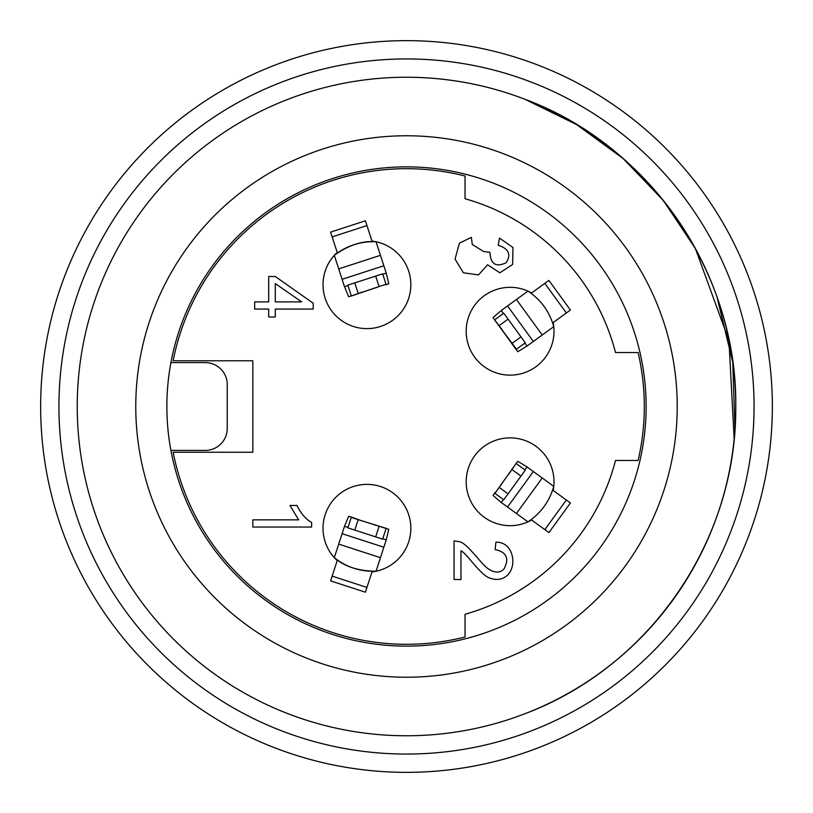 <?xml version="1.0" encoding="UTF-8"?>
<svg xmlns="http://www.w3.org/2000/svg" width="813" height="813" viewBox="0 0 813 813"><rect width="100%" height="100%" fill="white"/><g stroke="black" fill="none" stroke-linecap="round" stroke-linejoin="round"><path stroke-width="1.22" d="M734.159 438.898L728.946 340.535L695.4 248.565L663.184 200.283L623.236 158.637L576.722 124.653L524.71 99.186C489.731 85.751 453.258 78.475 415.301 77.357M734.962 429.264L732.767 362.324L717.117 297.406L732.767 362.313L734.962 429.264L732.767 362.313L717.117 297.395M602.738 142.112L592.972 135.131M695.4 248.565L663.184 200.283L623.236 158.637L576.722 124.653L524.71 99.186A329.265 329.265 0 0 1 524.71 713.814C650.37 666.66 736.893 540.218 735.765 406.652C737.472 273.483 649.557 145.232 524.71 99.186L576.722 124.653L623.236 158.637L663.184 200.283L695.4 248.565M406.5 646.132A239.632 239.632 0 0 1 198.972 286.684A239.632 239.632 0 0 1 614.028 286.684A239.632 239.632 0 0 1 406.5 646.132M406.5 677.229A270.729 270.729 0 0 1 172.041 271.136A270.729 270.729 0 0 1 640.959 271.136A270.729 270.729 0 0 1 406.5 677.229M406.5 735.765A329.265 329.265 0 0 1 121.35 241.868A329.265 329.265 0 0 1 691.65 241.868A329.265 329.265 0 0 1 406.5 735.765A329.265 329.265 0 0 1 121.35 241.868A329.265 329.265 0 0 1 691.65 241.868A329.265 329.265 0 0 1 406.5 735.765M406.5 772.35A365.85 365.85 0 0 1 89.664 223.575A365.85 365.85 0 0 1 723.336 223.575A365.85 365.85 0 0 1 406.5 772.35M227.234 384.549L227.234 428.451A21.951 21.951 0 0 1 205.283 450.402L170.923 450.402A239.632 239.632 0 0 1 170.923 362.598L205.283 362.598A21.951 21.951 0 0 1 227.234 384.549M288.29 713.814A329.265 329.265 0 0 1 82.062 462.699M301.664 301.897L275.282 301.897L275.282 283.564L301.664 301.897M311.623 522.393L311.623 527.037L252.843 527.037L252.843 519.853L298.635 519.853L289.977 505.473L296.928 505.473C301.176 513.887 306.074 519.527 311.623 522.393M254.672 301.897L254.672 309.082L268.686 309.082L268.686 316.989L275.282 316.989L275.282 309.082L313.208 309.082L313.208 303.219L275.282 276.501L268.686 276.501L268.686 301.897L254.672 301.897M471.347 237.335L459.436 243.148L455.046 259.093L463.4 272.802L478.501 274.906L487.587 264.733L499.863 272.792L512.617 264.479L512.973 247.548L499.497 238.057L498.206 245.241C508.765 248.666 511.407 254.489 506.164 262.731C495.96 267.558 490.544 264.083 489.914 252.304L483.593 251.512L472.302 244.52L471.347 237.335M460.961 579.527L460.961 550.818C462.384 551.082 466.134 554.852 472.221 562.159C480.158 571.661 485.981 576.945 489.67 578.013C496.987 580.716 503.156 579.557 508.166 574.537C517.515 563.978 512.536 541.6 495.9 542.2L495.147 549.578C506.651 552.068 509.578 558.541 503.958 569.019C499.904 573.195 494.619 573.094 488.095 568.714C481.001 563.978 466.743 542.322 459.05 541.671L454.061 540.828L454.061 579.527L460.961 579.527M366.948 587.423L332.151 576.112M334.377 557.728A43.902 43.902 0 0 0 337.202 560.584L330.606 580.889L365.403 592.199L371.998 571.885A43.902 43.902 0 0 0 375.962 571.244M348.005 527.342L344.478 526.367L334.295 557.677A43.902 43.902 0 0 1 343.665 491.052A43.902 43.902 0 0 1 407.638 511.834A43.902 43.902 0 0 1 376.063 571.224L386.216 539.954L382.791 538.653M544.842 283.381L566.346 312.975M553.744 326.552A43.902 43.902 0 0 0 553.135 322.578L570.401 310.027L548.897 280.424L531.631 292.975A43.902 43.902 0 0 0 528.044 291.166M524.913 343.147L527.139 345.982L553.765 326.633A43.902 43.902 0 0 1 507.027 375.027A43.902 43.902 0 0 1 467.495 320.617A43.902 43.902 0 0 1 527.952 291.125L501.347 310.454M566.346 500.025L544.842 529.619M528.044 521.834A43.902 43.902 0 0 0 531.631 520.025L548.897 532.576L570.401 502.973L553.135 490.422A43.902 43.902 0 0 0 553.744 486.459M503.349 499.477L501.326 502.536L527.962 521.885A43.902 43.902 0 0 1 467.495 492.383A43.902 43.902 0 0 1 507.027 437.973A43.902 43.902 0 0 1 553.755 486.357L527.149 467.028L524.852 469.884M332.151 236.888L366.948 225.577M375.962 241.756A43.902 43.902 0 0 0 371.998 241.115L365.403 220.801L330.606 232.112L337.202 252.416A43.902 43.902 0 0 0 334.377 255.272M382.842 274.306L386.226 273.066L376.053 241.766A43.902 43.902 0 0 1 407.638 301.166A43.902 43.902 0 0 1 343.665 321.948A43.902 43.902 0 0 1 334.306 255.343L344.468 286.613L348.005 285.658M638.103 460.463L615.502 460.463A215.852 215.852 0 0 1 465.036 614.262L465.036 636.986A237.803 237.803 0 0 1 173.139 452.231L252.843 452.231L252.843 360.769L173.139 360.769A237.803 237.803 0 0 1 465.036 176.014L465.036 198.738A215.852 215.852 0 0 1 615.502 352.537L638.103 352.537A237.803 237.803 0 0 1 638.103 460.463M499.202 325.586L508.084 319.133L520.981 336.887L512.109 343.34L494.558 319.916M494.904 319.661L503.775 313.208L508.084 319.133M520.981 336.887L525.279 342.812L516.407 349.265L512.109 343.34M516.407 349.265L515.899 349.214M515.899 349.194L493.013 317.568L501.326 310.464L503.349 313.523M527.139 345.982L517.82 351.704L515.666 348.848M507.546 305.952L533.358 341.47M516.428 299.499L542.23 335.017M527.962 291.125C540.899 299.804 549.497 311.643 553.765 326.643C549.497 311.643 540.899 299.804 527.962 291.115M358.187 293.33L354.793 282.894L375.677 276.105L379.061 286.552L351.358 295.993M351.226 295.586L347.842 285.15L354.793 282.894M375.677 276.105L382.628 273.849L386.023 284.286L379.061 286.552M352.08 295.698L348.655 296.735L344.478 286.633M377.669 287.111L352.039 295.708M386.226 273.066L388.787 283.696L385.403 284.865M342.1 279.326L383.848 265.76M338.706 268.89L380.464 255.323M334.306 255.333C346.562 245.709 360.474 241.187 376.053 241.766C362.669 240.506 348.747 245.028 334.295 255.323M379.061 526.448L375.677 536.895L354.793 530.106L358.187 519.67L386.155 528.308M386.023 528.714L382.628 539.151L375.677 536.895M354.793 530.106L347.842 527.85L351.226 517.414L358.187 519.67M351.226 517.414L388.787 529.304L386.226 539.934M344.478 526.367L348.655 516.265L352.08 517.312M383.848 547.24L342.1 533.674M380.464 557.677L338.706 544.11M376.053 571.234C360.484 571.813 346.562 567.291 334.306 557.667C344.397 566.549 358.309 571.072 376.053 571.234M512.109 469.66L520.981 476.113L508.084 493.867L499.202 487.414L516.062 463.491M516.407 463.735L525.279 470.188L520.981 476.113M508.084 493.867L503.775 499.792L494.904 493.339L499.202 487.414M515.655 464.152L517.82 461.296L527.139 467.018M499.995 486.133L515.676 464.121M501.326 502.536L493.013 495.432L495.066 492.505M533.358 471.53L507.546 507.048M542.23 477.983L516.428 513.501M553.765 486.357C549.507 501.347 540.899 513.186 527.962 521.875C540.899 513.186 549.507 501.347 553.765 486.367M406.5 58.943A347.558 347.558 0 0 0 105.507 580.279A347.558 347.558 0 0 0 707.493 580.279A347.558 347.558 0 0 0 406.5 58.943M406.5 754.058A347.558 347.558 0 0 0 707.493 232.721A347.558 347.558 0 0 0 105.507 232.721A347.558 347.558 0 0 0 406.5 754.058M516.072 349.478L511.133 342.192M502.241 329.844L494.711 320.068M363.177 291.755L351.562 295.891M351.368 517.038L359.651 520.035M374.102 524.792L385.931 528.277M508.989 473.867L515.96 463.695"/></g></svg>
